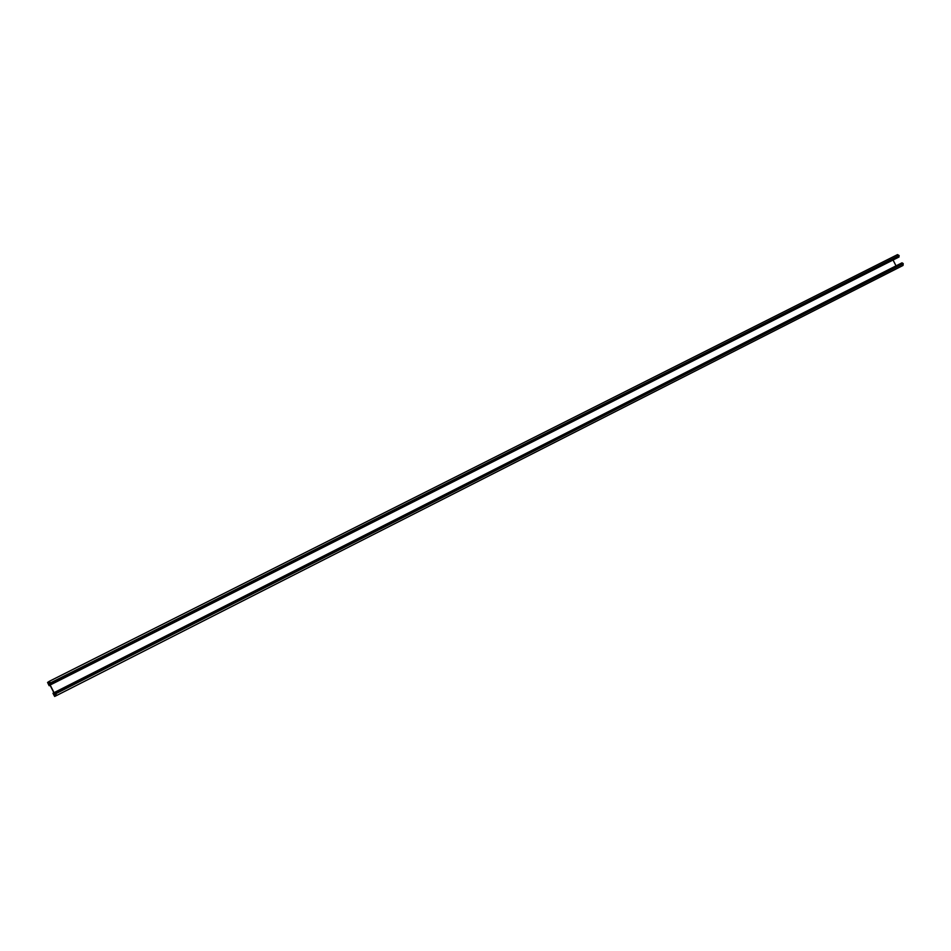 <?xml version="1.0" encoding="UTF-8"?>
<svg xmlns="http://www.w3.org/2000/svg" width="951" height="951" viewBox="0 0 951 951"><rect width="100%" height="100%" fill="white"/><g stroke="black" fill="none" stroke-linecap="round" stroke-linejoin="round"><path stroke-width="1.43" d="M55.075 695.11L54.183 695.55L54.956 694.824L48.858 682.818L48.014 683.353L48.691 684.803L49.642 684.316L48.751 684.768L49.155 685.707L50.094 685.231L49.155 685.707L47.562 682.449L48.56 681.831L49.083 683.044L48.572 681.796L49.428 681.249L51.128 684.506L49.892 682.164L49.155 682.996L55.099 694.753L56.157 694.563L55.003 692.173L56.632 695.49L55.717 695.93L55.027 694.789L55.717 695.93L54.647 696.453L52.971 693.243L53.91 692.756L53.03 693.208L53.482 694.111L54.373 693.671L53.482 694.111M896.032 265.864L893.06 260.015M898.659 257.186L51.069 684.542L898.659 257.186L899.052 255.498L897.518 254.618L49.428 681.249L897.518 254.618M54.183 695.55L53.422 694.147M903.022 265.46L56.632 695.49L903.022 265.46L903.224 263.7L902.023 262.821L55.003 692.173L902.023 262.821M55.265 695.015L56.168 694.551M55.099 694.753L56.073 694.266M49.155 682.996L50.13 682.509M49.036 682.711L49.963 682.247M51.128 684.506L899.052 256.984M50.617 683.258L899.182 255.771M50.439 682.913L899.052 255.498M49.214 685.671L50.094 685.219M48.537 684.542L49.511 684.054M48.37 684.197L49.333 683.71M48.014 683.353L48.917 682.901M53.708 694.765L54.682 694.278M53.541 694.42L54.504 693.933M55.883 693.671L903.224 263.7M55.705 693.327L903.081 263.427"/></g></svg>
